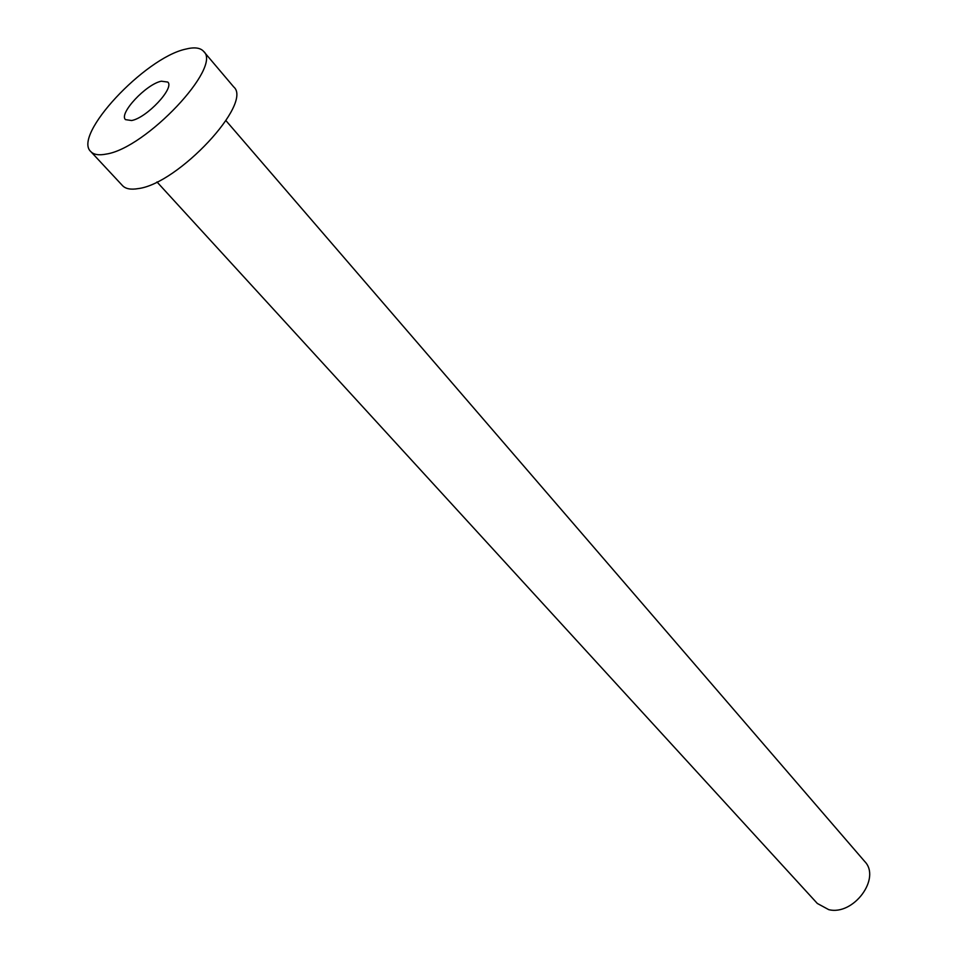 <?xml version="1.0" encoding="UTF-8"?>
<svg xmlns="http://www.w3.org/2000/svg" width="958" height="958" viewBox="0 0 958 958"><rect width="100%" height="100%" fill="white"/><g stroke="black" fill="none" stroke-linecap="round" stroke-linejoin="round"><path stroke-width="1.44" d="M161.315 81.202C146.119 84.184 118.529 113.691 125.498 119.63L131.605 120.528C146.622 117.978 174.835 87.885 167.782 82.065L161.315 81.202M225.968 120.66L864.655 861.41C881.348 878.211 853.506 915.896 828.718 909.645L817.318 903.454L156.968 181.948M203.611 51.373L233.68 86.879C253.283 103.045 178.164 183.792 138.251 188.594C130.851 189.864 125.606 188.882 122.516 185.624L90.806 151.592C72.353 135.461 144.67 57.995 185.505 49.169C194.246 46.93 200.282 47.672 203.611 51.373C222.591 66.677 145.915 148.239 106.278 154.07C98.925 155.531 93.764 154.705 90.806 151.592"/></g></svg>
